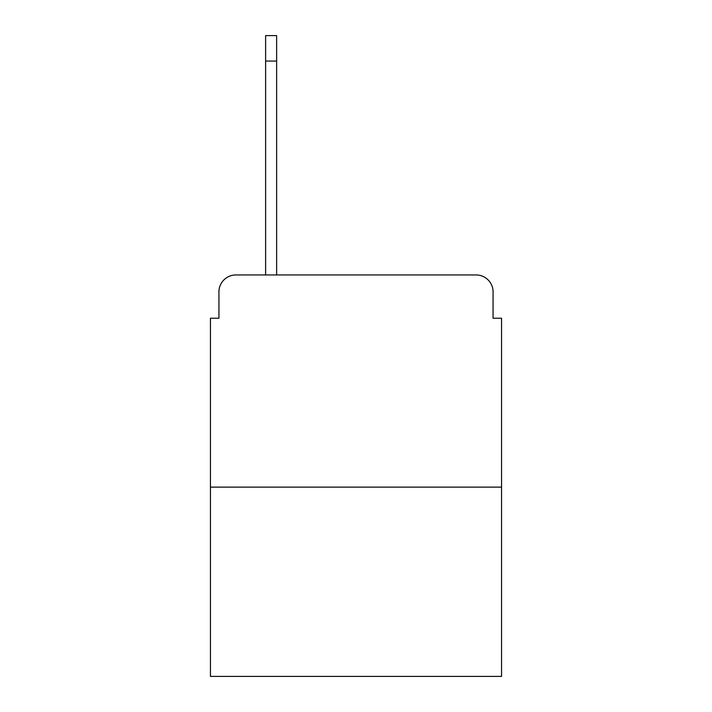 <?xml version="1.0" encoding="UTF-8"?>
<svg xmlns="http://www.w3.org/2000/svg" width="712" height="712" viewBox="0 0 712 712"><rect width="100%" height="100%" fill="white"/><g stroke="black" fill="none" stroke-linecap="round" stroke-linejoin="round"><path stroke-width="1.07" d="M218.931 291.92L218.931 318.228L218.931 291.92A16.972 16.972 0 0 1 235.903 274.948L265.612 274.948L265.612 35.6L276.639 35.6L276.639 274.948L289.802 274.948M501.559 487.133L210.44 487.133L210.44 676.4L501.559 676.4L501.559 318.228L493.069 318.228L493.069 291.92A16.972 16.972 0 0 0 476.097 274.948L235.903 274.948M210.44 487.133L210.44 318.228L218.931 318.228M422.198 274.948L476.097 274.948M493.069 318.228L493.069 291.92M265.612 61.063L276.639 61.063"/></g></svg>
